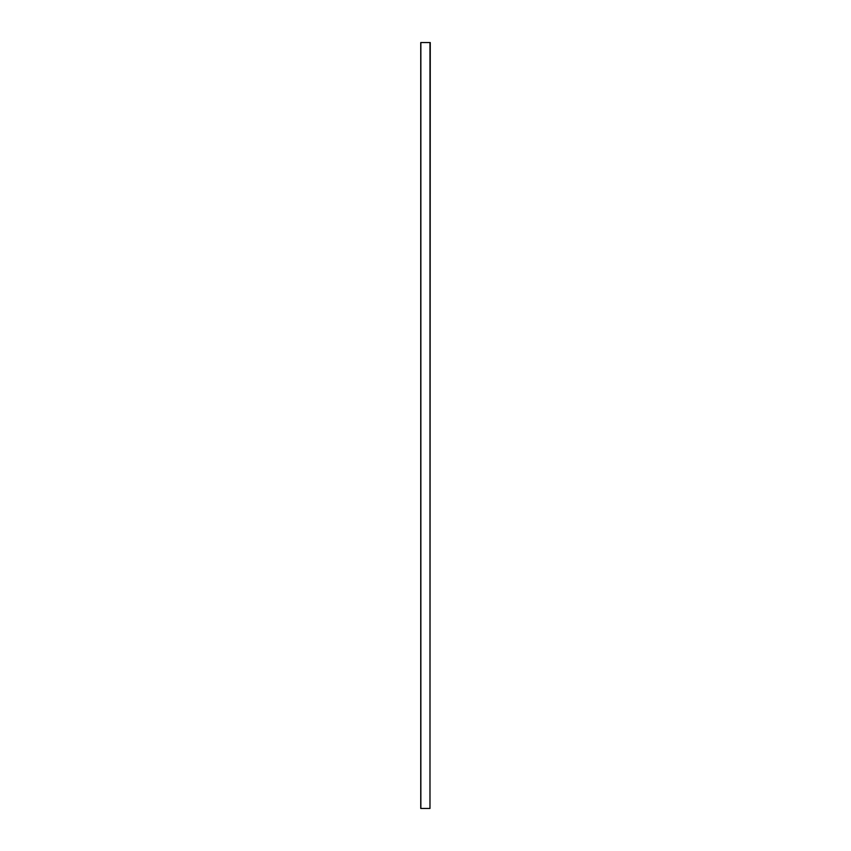 <?xml version="1.0" encoding="UTF-8"?>
<svg xmlns="http://www.w3.org/2000/svg" width="851" height="851" viewBox="0 0 851 851"><rect width="100%" height="100%" fill="white"/><g stroke="black" fill="none" stroke-linecap="round" stroke-linejoin="round"><path stroke-width="1.28" d="M430.255 42.55L429.978 808.45L420.745 808.45L420.745 42.55L420.862 808.45L420.862 42.55L429.978 42.55L429.978 808.45L430.255 42.55"/></g></svg>
